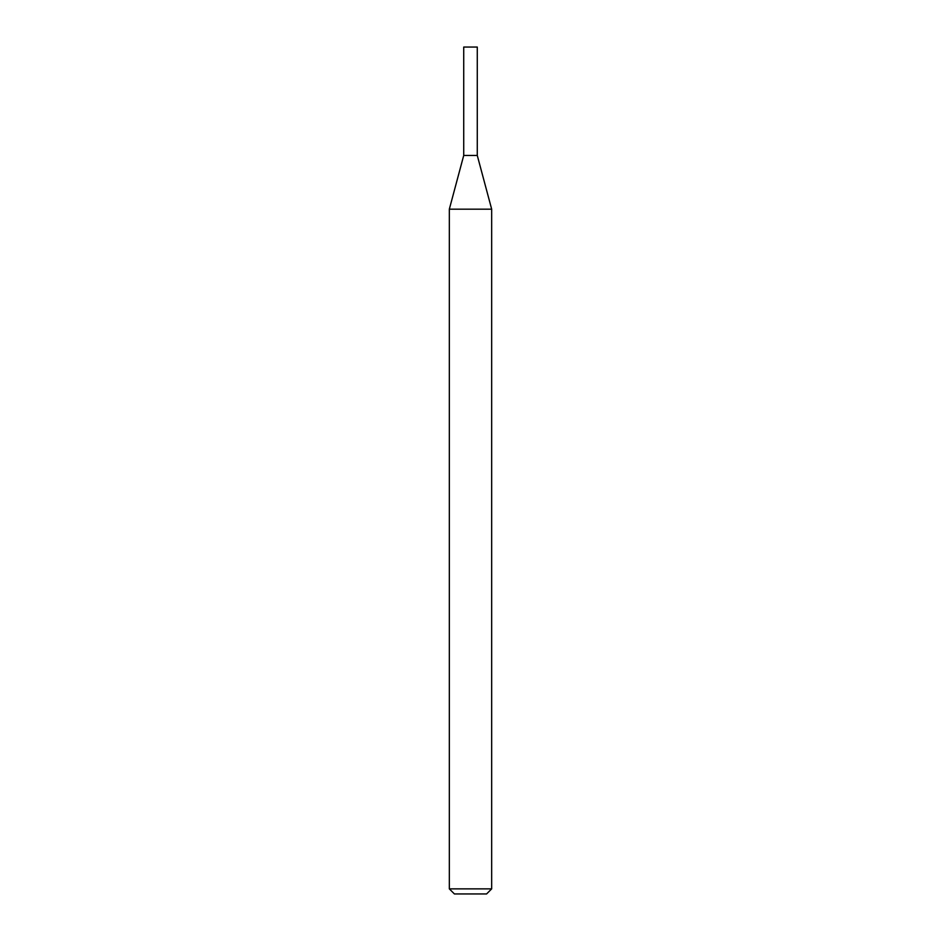 <?xml version="1.0" encoding="UTF-8"?>
<svg xmlns="http://www.w3.org/2000/svg" width="941" height="941" viewBox="0 0 941 941"><rect width="100%" height="100%" fill="white"/><g stroke="black" fill="none" stroke-linecap="round" stroke-linejoin="round"><path stroke-width="1.41" d="M449.327 209.184L491.673 209.184L477.275 155.453L463.725 155.453L477.275 155.453L477.275 47.05L463.725 47.05L463.725 155.453L449.327 209.184L449.327 888.869L491.673 888.869L486.591 893.95L454.409 893.95L449.327 888.869M491.673 209.184L491.673 888.869"/></g></svg>
